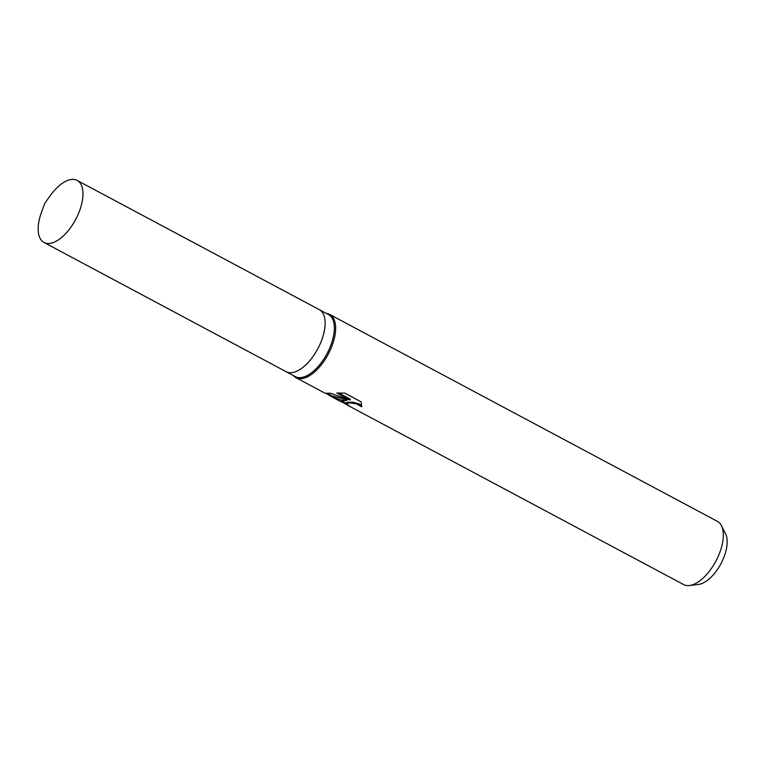 <?xml version="1.0" encoding="UTF-8"?>
<svg xmlns="http://www.w3.org/2000/svg" width="765" height="765" viewBox="0 0 765 765"><rect width="100%" height="100%" fill="white"/><g stroke="black" fill="none" stroke-linecap="round" stroke-linejoin="round"><path stroke-width="1.15" d="M286.043 371.647A35.18 17.107 -61.9 0 0 286.167 371.714L295.367 376.629A35.18 17.107 -61.9 0 0 300.138 377.642A35.18 17.107 -61.9 0 0 329.17 349.28A35.18 17.107 -61.9 0 0 328.491 314.558L319.292 309.643A35.18 17.107 -61.9 0 0 319.168 309.576M319.292 309.643A35.171 17.107 -61.9 0 1 319.961 344.365A35.171 17.107 -61.9 0 1 290.939 372.727A35.171 17.107 -61.9 0 1 286.167 371.714A35.18 17.107 -61.9 0 0 290.939 372.727A35.18 17.107 -61.9 0 0 319.971 344.365A35.18 17.107 -61.9 0 0 319.292 309.643L77.131 180.416A35.18 17.107 -61.9 0 0 72.359 179.393A35.18 17.107 -61.9 0 0 50.423 195.438L44.915 203.088L41.616 211.924A35.18 17.107 -61.9 0 0 44.007 242.476A35.18 17.107 -61.9 0 0 48.778 243.5A35.18 17.107 -61.9 0 0 77.81 215.128A35.18 17.107 -61.9 0 0 77.131 180.416M293.32 375.529A35.831 17.423 -61.9 0 0 295.94 377.671A35.831 17.423 -61.9 0 0 300.798 378.713A35.831 17.423 -61.9 0 0 330.375 349.815A35.831 17.423 -61.9 0 0 329.677 314.444A35.831 17.423 -61.9 0 0 326.445 313.459M295.94 377.671L325.173 393.277L330.356 393.229L350.064 400.066L336.81 393L344.862 393.172L361.214 401.893L361.644 406.808L356.308 403.805L349.892 402.897L346.067 403.538L349.701 406.205A35.831 17.423 118.1 0 1 348.266 405.593A35.831 17.423 118.1 0 1 347.167 404.895L340.865 401.309L346.803 400.42L340.272 399.779L331.685 396.748L325.9 393.315M348.266 405.593L683.623 584.565A35.831 17.423 -61.9 0 0 688.481 585.607A35.831 17.423 -61.9 0 0 689.466 585.531A35.831 17.423 -61.9 0 0 715.868 561.156A35.831 17.423 -61.9 0 0 721.414 525.651A35.831 17.423 -61.9 0 0 717.369 521.338L329.677 314.444M689.466 585.531L698.522 584.441A30.313 14.745 -61.9 0 0 720.869 563.824A30.313 14.745 -61.9 0 0 725.555 533.788L721.414 525.651M327.162 393.315L332.201 396.002L347.109 399.588L346.803 400.42M341.534 400.965L346.105 403.423M346.067 403.528L346.507 402.533L347.788 402.18L353.325 402.294L359.579 404.111L361.874 405.852M338.675 392.971L350.38 399.215L350.064 400.066M331.685 396.748L341.945 402.227M286.167 371.714L44.007 242.476"/></g></svg>
